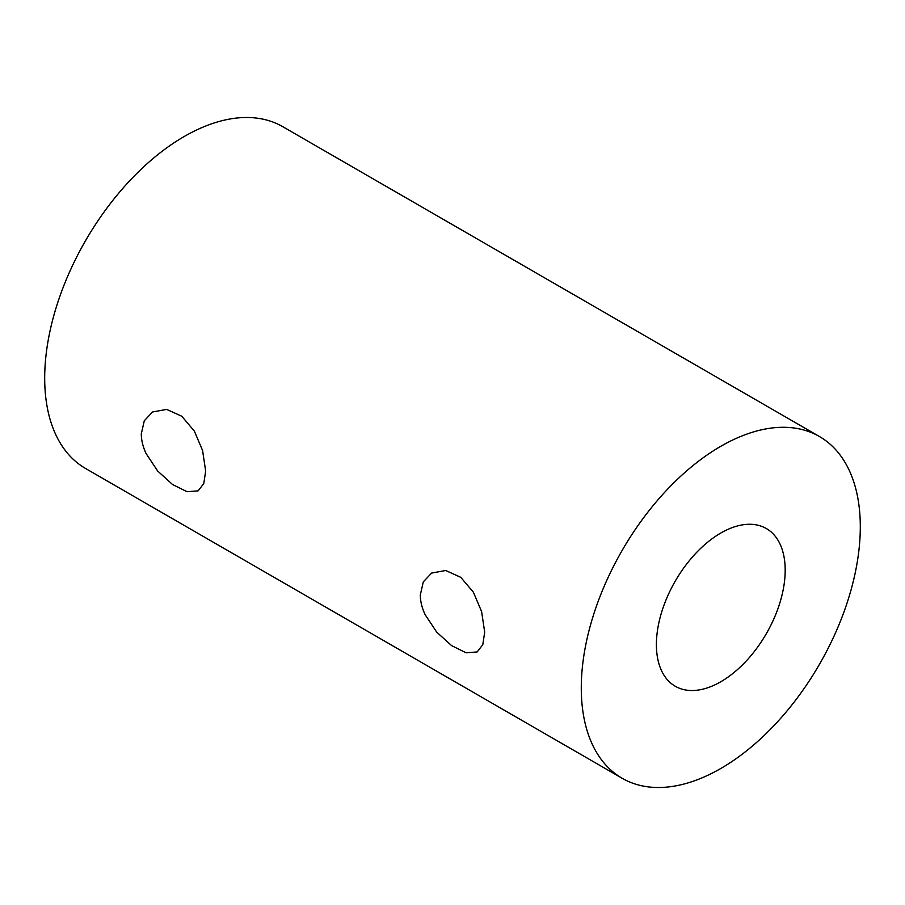 <?xml version="1.0" encoding="UTF-8"?>
<svg xmlns="http://www.w3.org/2000/svg" width="905" height="905" viewBox="0 0 905 905"><rect width="100%" height="100%" fill="white"/><g stroke="black" fill="none" stroke-linecap="round" stroke-linejoin="round"><path stroke-width="1.36" d="M664.281 604.382A91.066 52.581 -60 0 1 766.32 528.531A91.066 52.581 -60 0 1 777.305 610.423A91.066 52.581 120 0 1 675.266 686.262A91.066 52.581 120 0 1 664.281 604.382M653.908 504.639A197.301 113.917 120 0 0 622.142 778.266A197.301 113.917 120 0 0 787.678 710.154A197.301 113.917 120 0 0 819.444 436.527A197.301 113.917 120 0 0 653.908 504.639M425.101 614.608C421.956 607.877 420.361 601.339 420.305 595.004L423.314 581.858L431.606 573.08L445.701 570.489L460.781 577.333L473.394 592.232L481.607 611.588L484.695 632.176L482.784 644.699L477.139 651.951L466.064 652.788L451.584 645.604L436.64 632.052L425.101 614.608M819.444 436.527L282.858 126.734A197.301 113.917 120 0 0 117.322 194.847A197.301 113.917 120 0 0 85.556 468.473L622.142 778.266M205.673 471.086L203.761 483.609L198.116 490.861L187.041 491.698L172.561 484.514L157.617 470.951L146.078 453.518C142.933 446.787 141.338 440.249 141.282 433.914L144.291 420.757L152.583 411.979L166.678 409.399L181.758 416.232L194.371 431.131L202.584 450.498L205.673 471.086"/></g></svg>
